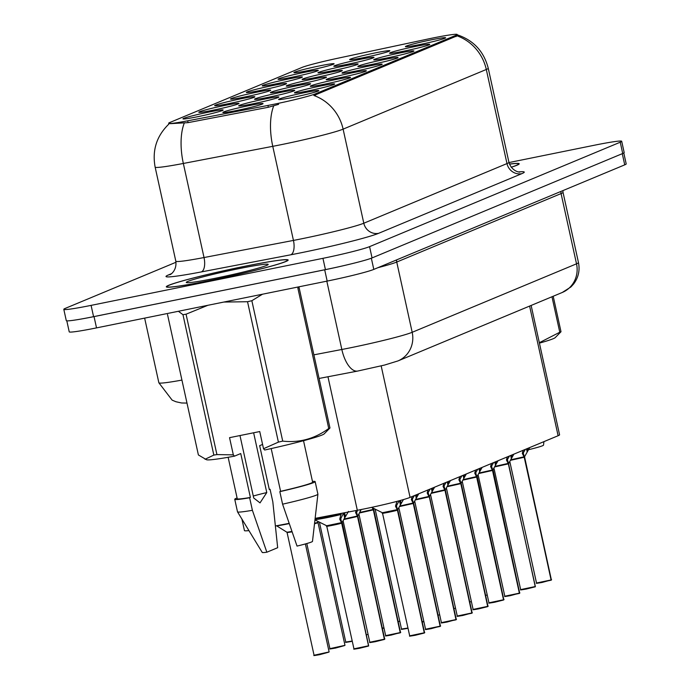 <?xml version="1.0" encoding="UTF-8"?>
<svg xmlns="http://www.w3.org/2000/svg" width="690" height="690" viewBox="0 0 690 690"><rect width="100%" height="100%" fill="white"/><g stroke="black" fill="none" stroke-linecap="round" stroke-linejoin="round"><path stroke-width="1.03" d="M308.464 70.518A20.579 1.113 167.6 0 1 293.957 72.683A20.579 1.113 167.6 0 1 319.556 65.895A20.579 1.113 167.6 0 1 334.098 63.851A20.579 1.113 167.6 0 1 308.464 70.518M260.915 90.33A20.579 1.113 167.6 0 1 246.399 92.495A20.579 1.113 167.6 0 1 272.007 85.707A20.579 1.113 167.6 0 1 286.54 83.663A20.579 1.113 167.6 0 1 260.915 90.33M245.062 96.936A20.579 1.113 167.6 0 1 230.546 99.093A20.579 1.113 167.6 0 1 256.154 92.313A20.579 1.113 167.6 0 1 270.696 90.269A20.579 1.113 167.6 0 1 245.062 96.936M229.209 103.543A20.579 1.113 167.6 0 1 214.702 105.699A20.579 1.113 167.6 0 1 240.301 98.92A20.579 1.113 167.6 0 1 254.843 96.876A20.579 1.113 167.6 0 1 229.209 103.543M276.759 83.723A20.579 1.113 167.6 0 1 262.252 85.888A20.579 1.113 167.6 0 1 287.859 79.109A20.579 1.113 167.6 0 1 302.393 77.064A20.579 1.113 167.6 0 1 276.759 83.723M292.612 77.125A20.579 1.113 167.6 0 1 278.105 79.281A20.579 1.113 167.6 0 1 303.712 72.502A20.579 1.113 167.6 0 1 318.245 70.458A20.579 1.113 167.6 0 1 292.612 77.125M213.357 110.141A20.579 1.113 167.6 0 1 198.849 112.306A20.579 1.113 167.6 0 1 224.457 105.518A20.579 1.113 167.6 0 1 238.99 103.474A20.579 1.113 167.6 0 1 213.357 110.141M197.504 116.748A20.579 1.113 167.6 0 1 182.997 118.904A20.579 1.113 167.6 0 1 208.604 112.125A20.579 1.113 167.6 0 1 223.137 110.081A20.579 1.113 167.6 0 1 197.504 116.748M364.208 57.512A20.579 1.113 167.6 0 1 349.701 59.676A20.579 1.113 167.6 0 1 375.308 52.889A20.579 1.113 167.6 0 1 389.841 50.844A20.579 1.113 167.6 0 1 364.208 57.512M348.364 64.118A20.579 1.113 167.6 0 1 333.848 66.275A20.579 1.113 167.6 0 1 359.456 59.495A20.579 1.113 167.6 0 1 373.989 57.451A20.579 1.113 167.6 0 1 348.364 64.118M300.805 83.93A20.579 1.113 167.6 0 1 286.298 86.086A20.579 1.113 167.6 0 1 311.897 79.307A20.579 1.113 167.6 0 1 326.439 77.263A20.579 1.113 167.6 0 1 300.805 83.93M332.511 70.725A20.579 1.113 167.6 0 1 317.995 72.881A20.579 1.113 167.6 0 1 343.603 66.102A20.579 1.113 167.6 0 1 358.136 64.058A20.579 1.113 167.6 0 1 332.511 70.725M316.658 77.323A20.579 1.113 167.6 0 1 302.151 79.488A20.579 1.113 167.6 0 1 327.75 72.7A20.579 1.113 167.6 0 1 342.292 70.665A20.579 1.113 167.6 0 1 316.658 77.323M253.256 103.742A20.579 1.113 167.6 0 1 238.74 105.906A20.579 1.113 167.6 0 1 264.348 99.119A20.579 1.113 167.6 0 1 278.881 97.074A20.579 1.113 167.6 0 1 253.256 103.742M269.109 97.135A20.579 1.113 167.6 0 1 254.593 99.3A20.579 1.113 167.6 0 1 280.2 92.512A20.579 1.113 167.6 0 1 294.734 90.476A20.579 1.113 167.6 0 1 269.109 97.135M284.953 90.537A20.579 1.113 167.6 0 1 270.446 92.693A20.579 1.113 167.6 0 1 296.053 85.914A20.579 1.113 167.6 0 1 310.586 83.87A20.579 1.113 167.6 0 1 284.953 90.537M237.403 110.348A20.579 1.113 167.6 0 1 222.896 112.505A20.579 1.113 167.6 0 1 248.495 105.725A20.579 1.113 167.6 0 1 263.037 103.681A20.579 1.113 167.6 0 1 237.403 110.348M308.999 90.735A20.579 1.113 167.6 0 1 294.492 92.9A20.579 1.113 167.6 0 1 320.091 86.112A20.579 1.113 167.6 0 1 334.633 84.068A20.579 1.113 167.6 0 1 308.999 90.735M324.852 84.128A20.579 1.113 167.6 0 1 310.336 86.293A20.579 1.113 167.6 0 1 335.944 79.514A20.579 1.113 167.6 0 1 350.486 77.47A20.579 1.113 167.6 0 1 324.852 84.128M340.705 77.53A20.579 1.113 167.6 0 1 326.189 79.686A20.579 1.113 167.6 0 1 351.797 72.907A20.579 1.113 167.6 0 1 366.33 70.863A20.579 1.113 167.6 0 1 340.705 77.53M356.549 70.923A20.579 1.113 167.6 0 1 342.042 73.088A20.579 1.113 167.6 0 1 367.649 66.3A20.579 1.113 167.6 0 1 382.182 64.256A20.579 1.113 167.6 0 1 356.549 70.923M372.402 64.317A20.579 1.113 167.6 0 1 357.894 66.481A20.579 1.113 167.6 0 1 383.502 59.694A20.579 1.113 167.6 0 1 398.035 57.658A20.579 1.113 167.6 0 1 372.402 64.317M388.254 57.719A20.579 1.113 167.6 0 1 373.747 59.875A20.579 1.113 167.6 0 1 399.346 53.096A20.579 1.113 167.6 0 1 413.888 51.051A20.579 1.113 167.6 0 1 388.254 57.719M404.107 51.112A20.579 1.113 167.6 0 1 389.591 53.277A20.579 1.113 167.6 0 1 415.199 46.489A20.579 1.113 167.6 0 1 429.741 44.445A20.579 1.113 167.6 0 1 404.107 51.112M419.96 44.505A20.579 1.113 167.6 0 1 405.444 46.67A20.579 1.113 167.6 0 1 431.052 39.882A20.579 1.113 167.6 0 1 445.585 37.847A20.579 1.113 167.6 0 1 419.96 44.505M293.147 97.342A20.579 1.113 167.6 0 1 278.639 99.498A20.579 1.113 167.6 0 1 304.247 92.719A20.579 1.113 167.6 0 1 318.78 90.675A20.579 1.113 167.6 0 1 293.147 97.342M426.782 39.27A34.733 1.88 167.6 0 1 432.587 38.053A34.733 1.88 167.6 0 1 457.151 34.5A34.733 1.88 167.6 0 1 455.831 35.345L315.425 93.84A34.733 1.88 167.6 0 1 267.936 105.449L187.68 120.819A34.733 1.88 167.6 0 1 168.645 123.286A34.733 1.88 167.6 0 1 169.956 122.441L301.815 67.508A34.733 1.88 167.6 0 1 337.979 58.202L426.782 39.27M531.136 305.446L559.573 434.786A38.588 2.087 167.6 0 1 558.115 435.726L410.084 497.395A38.588 2.087 167.6 0 1 357.325 510.29L315.132 518.371M248.935 530.601A38.588 2.087 167.6 0 1 244.45 530.601L241.923 519.096M289.101 523.356L275.474 525.97M244.044 266.426A62.385 3.372 -12.4 0 0 166.299 286.824A62.385 3.372 -12.4 0 0 210.416 280.433A62.385 3.372 -12.4 0 0 288.161 260.035A62.385 3.372 -12.4 0 0 244.044 266.426M456.59 34.586C473.297 39.986 483.845 51.207 488.244 68.241A51.448 2.786 167.6 0 1 486.295 69.483A45.023 43.056 -112.6 0 0 457.082 35.846L313.898 95.505A45.023 43.056 67.4 0 1 343.111 129.142A51.448 2.786 167.6 0 1 280.942 144.719A51.448 2.786 167.6 0 1 272.766 146.332L183.342 163.461A51.448 2.786 167.6 0 1 155.138 167.118L175.821 261.2A51.448 2.786 -12.4 0 0 204.024 257.543L293.448 240.422A51.448 2.786 -12.4 0 0 301.625 238.8A51.448 2.786 -12.4 0 0 363.803 223.224L506.986 163.573A51.448 2.786 -12.4 0 0 508.935 162.322C512.178 172.56 521.519 172.388 519.553 172.008M176.002 262.252L65.265 308.387A38.588 2.087 -12.4 0 0 63.799 309.327L66.283 320.617A38.588 2.087 -12.4 0 0 93.573 316.667L325.43 269.618A38.588 2.087 -12.4 0 0 372.057 257.931L622.716 153.499A38.588 2.087 -12.4 0 0 624.183 152.559L621.699 141.269A38.588 2.087 -12.4 0 0 594.409 145.228L508.987 162.555M278.613 104.345L268.332 107.269L188.085 122.639L170.232 123.674M511.221 167.273A62.385 3.372 -12.4 0 0 519.199 163.772A62.385 3.372 -12.4 0 0 509.453 164.073M63.799 309.327A38.588 2.087 -12.4 0 0 91.089 305.377L322.946 258.327A38.588 2.087 -12.4 0 0 369.573 246.641L620.241 142.209A38.588 2.087 -12.4 0 0 621.699 141.269M66.809 320.833L69.233 331.838A38.588 2.087 -12.4 0 0 96.522 327.888L327.172 281.089A38.588 2.087 -12.4 0 0 373.799 269.402L624.735 164.85A38.588 2.087 -12.4 0 0 626.201 163.918L623.795 152.982M73.451 320.272A38.588 2.087 -12.4 0 0 94.038 316.598L324.688 269.799A38.588 2.087 -12.4 0 0 349.968 264.166M403.443 499.586L397.569 509.893L396.457 505.727M383.019 512.972C378.103 514.49 397.104 510.652 397.406 510.074L397.406 510.065A0.647 0.604 68.8 0 1 397.388 509.97L395.543 506.296M424.238 633.041L415.277 635.274C405.341 636.991 411.671 635.637 409.696 635.844L424.385 632.756L415.285 635.274L410.24 635.878M388.185 512.368L382.726 513.162L397.406 510.065L388.185 512.368M424.315 632.997L397.595 509.996M397.388 509.97L395.853 504.735M397.406 510.074L424.385 632.756M396.612 505.52L398.829 501.406M397.587 509.988L397.914 509.306M395.517 506.098L396.983 501.432A18.811 1.018 -12.4 0 1 392.791 502.441M348.485 511.419L341.826 522.899L340.713 518.733M327.276 525.978C322.351 527.488 341.36 523.658 341.662 523.08L341.654 523.072A0.647 0.604 68.8 0 1 341.645 522.977L339.799 519.303M368.495 646.047L359.533 648.281C349.589 649.997 355.928 648.643 353.953 648.85L368.641 645.762L359.533 648.281L354.496 648.885M339.765 519.104L341.248 513.455A19.294 1.044 167.6 0 1 327.112 516.638A19.294 1.044 167.6 0 1 315.097 518.682M368.641 645.762L341.662 523.08L326.982 526.168L341.835 522.994M368.572 646.004L341.843 523.003M341.645 522.977L340.101 517.741M340.86 518.526L343.577 512.963L344.577 517.517M342.162 522.339L368.684 645.969M292.034 531.878L287.092 532.568L292.034 531.878L287.092 532.568L286.773 532.145A7.952 0.431 -12.4 0 0 291.87 531.412M276.535 525.763L286.773 532.145M511.178 167.213A61.738 3.338 -12.4 0 0 518.57 163.91A61.738 3.338 -12.4 0 0 509.479 164.142M539.416 343.128A60.453 3.269 -12.4 0 0 555.183 337.66L561.005 331.735A69.457 3.761 -12.4 0 1 559.78 332.244L551.974 296.76M539.33 342.714L559.78 332.244M528.204 449.802A25.728 1.389 -12.4 0 0 543.522 445.136L543.927 441.635M553.199 296.252L561.005 331.735M210.588 280.364A61.738 3.338 -12.4 0 0 287.532 260.173A61.738 3.338 -12.4 0 0 243.872 266.495A61.738 3.338 -12.4 0 0 166.928 286.686A61.738 3.338 -12.4 0 0 210.588 280.364M239.982 435.554L253.713 498.007L260.018 502.889L266.771 492.565L253.627 432.777M266.771 492.565A29.075 1.57 -12.4 0 0 253.282 496.041M238.533 268.721A41.943 2.268 -12.4 0 0 186.352 282.538A41.943 2.268 -12.4 0 0 215.927 278.139A41.943 2.268 -12.4 0 0 268.16 264.555A41.943 2.268 -12.4 0 0 238.533 268.721M167.523 314.562L198.392 454.952L206.577 459.764A60.453 3.269 -12.4 0 0 234.488 456.15L233.332 454.865L229.546 437.667L259.742 431.543L263.52 448.733L278.406 442.118L247.538 301.72L223.827 302.056M247.538 301.72A69.457 3.761 -12.4 0 0 251.85 300.711L282.719 441.108C299.331 442.997 314.666 438.797 328.742 428.499A69.457 3.761 -12.4 0 0 329.967 427.99L324.145 433.915A60.453 3.269 -12.4 0 1 264.675 450.018L263.52 448.733M262.502 294.207L251.85 300.711M328.742 428.499L297.873 288.11A69.457 3.761 -12.4 0 0 299.098 287.601L329.967 427.99M278.406 442.118A69.457 3.761 -12.4 0 0 282.719 441.108M271.187 448.578L280.589 491.323L279.829 491.642L282.581 504.183L297.036 546.092A25.728 1.389 -12.4 0 0 312.484 541.4L317.909 494.195A41.159 2.225 -12.4 0 0 317.9 494.152L315.149 481.611A41.159 2.225 -12.4 0 0 312.466 481.404M282.581 504.183A41.159 2.225 -12.4 0 0 317.909 494.195M279.829 491.642A41.159 2.225 -12.4 0 0 315.149 481.611M280.589 491.323A38.588 2.087 -12.4 0 0 312.63 482.163L303.522 440.712M205.042 459.281L213.84 455.081A69.457 3.761 -12.4 0 0 216.927 454.589L233.332 454.865M213.84 455.081L182.971 314.692A69.457 3.761 -12.4 0 0 186.059 314.192L216.927 454.589M182.971 314.692L178.391 311.276M207.863 305.299L186.059 314.192M237.093 497.973A41.159 2.225 -12.4 0 0 234.747 499.284L237.507 511.833A41.159 2.225 -12.4 0 0 237.515 511.868L262.243 552.448A25.728 1.389 -12.4 0 0 266.849 552.216L277.673 547.705L272.817 501.803L270.066 489.253A41.159 2.225 -12.4 0 0 269.272 489.434M237.515 511.868A41.159 2.225 -12.4 0 0 252.393 510.307L249.633 497.766L250.392 497.447L240.741 453.546L234.488 456.15M266.849 552.216L252.393 510.307M234.747 499.284A41.159 2.225 -12.4 0 0 249.633 497.766M228.14 457.289L237.256 498.732A38.588 2.087 -12.4 0 0 250.392 497.447M262.579 444.446L259.656 445.662L269.307 489.572L270.066 489.253M418.752 493.79L413.422 503.286L412.31 499.129M440.237 626.149L431.129 628.676C421.185 630.393 427.524 629.03 425.549 629.237L440.237 626.149L413.258 503.467L399.51 506.555L413.25 503.459A0.647 0.604 68.8 0 1 413.241 503.364L411.395 499.698M440.168 626.391L413.439 503.389A0.647 0.621 65.5 0 1 413.422 503.286M413.241 503.364L411.697 498.128M413.767 502.7L413.439 503.398L399.51 506.555M412.456 498.913L414.38 495.61M411.369 499.491L412.266 496.49M434.605 487.183L429.275 496.688L428.162 492.522M429.102 496.869L415.363 499.948L429.102 496.86A0.647 0.604 68.8 0 1 429.094 496.757L427.239 493.091M456.09 619.551L446.982 622.07C437.037 623.786 443.377 622.432 441.402 622.639L456.09 619.551L429.284 496.783A0.647 0.621 65.5 0 1 429.275 496.688M456.021 619.784L429.292 496.791M429.094 496.757L427.55 491.53M429.611 496.127L429.284 496.783M428.309 492.306L430.232 489.003M427.214 492.893L428.111 489.883M450.458 480.576L445.119 490.081L444.006 485.915M471.934 612.944L462.835 615.463C452.89 617.179 459.221 615.825 457.254 616.032L471.934 612.944L444.964 490.262L431.216 493.341L444.955 490.254A0.647 0.604 68.8 0 1 444.938 490.159L443.092 486.484M471.874 613.186L445.136 490.176A0.647 0.621 65.5 0 1 445.119 490.081M444.938 490.159L443.403 484.923M445.473 489.495L445.136 490.176M445.145 490.185L431.216 493.341M444.162 485.708L446.076 482.396M443.066 486.286L443.963 483.285M466.302 473.97L460.972 483.474L459.859 479.317M447.068 486.743L460.808 483.647A0.647 0.604 68.8 0 1 460.791 483.552L458.945 479.886M487.718 606.579L460.998 483.578A0.647 0.621 65.5 0 1 460.972 483.474M473.642 609.46L478.679 608.865C468.743 610.581 475.074 609.218 473.107 609.425L487.787 606.337L478.688 608.856M460.791 483.552L459.255 478.317M461.325 482.888L460.989 483.578A0.647 0.621 65.5 0 1 460.989 483.569L460.799 483.621M487.787 606.337L460.817 483.656M460.014 479.102L461.929 475.798M458.919 479.679L459.816 476.678M314.562 523.27A7.952 0.431 -12.4 0 0 318.125 522.14L317.719 522.839L314.511 523.779M361.198 509.487L357.679 516.293L356.558 512.135M384.494 639.156L375.386 641.683C365.441 643.399 371.781 642.036 369.805 642.243L384.494 639.156L357.515 516.474L343.767 519.561L357.506 516.465A0.647 0.604 68.8 0 1 357.498 516.37L355.643 512.705M384.425 639.397L357.696 516.396A0.647 0.621 65.5 0 1 357.679 516.293M384.347 639.449L375.386 641.674M357.498 516.37L355.954 511.135M358.024 515.706L357.506 516.439M356.713 511.92L357.291 511.281M355.617 512.498L356.169 510.514M374.221 508.668L373.523 509.694L373.187 508.151M400.338 632.558L391.239 635.076C381.294 636.792 387.625 635.438 385.658 635.645L400.338 632.558L373.368 509.867L359.619 512.955L373.359 509.867A0.647 0.604 68.8 0 1 373.342 509.763L372.169 507.642M400.269 632.79L373.35 509.832M373.342 509.763L372.962 508.047M482.155 467.372L476.825 476.876L475.712 472.71M489.495 602.862L494.532 602.258C484.596 603.974 490.926 602.62 488.951 602.827L503.64 599.739L476.669 477.049L462.912 480.136L476.661 477.049A0.647 0.604 68.8 0 1 476.643 476.945L474.798 473.28M503.64 599.739L494.54 602.258M503.571 599.972L476.652 477.014M476.643 476.945L475.108 471.71M475.867 472.495L477.782 469.191M503.821 599.662L477.17 476.29M474.772 473.073L475.669 470.071M498.007 460.765L492.677 470.27L491.565 466.104M519.492 593.133L510.384 595.651C500.44 597.368 506.779 596.013 504.804 596.22L519.492 593.133L492.513 470.451L478.765 473.53L492.505 470.442A0.647 0.604 68.8 0 1 492.496 470.347L490.65 466.673M519.423 593.374L492.505 470.416M492.496 470.347L490.952 465.112M491.711 465.897L493.635 462.585M519.673 593.055L493.022 469.683M490.625 466.475L491.522 463.473M513.86 454.158L508.53 463.663L507.417 459.506M535.345 586.526L526.237 589.044C516.293 590.769 522.632 589.407 520.657 589.614L535.345 586.526L508.366 463.844L494.618 466.932L508.358 463.835A0.647 0.604 68.8 0 1 508.349 463.74L506.495 460.075M535.276 586.767L508.547 463.766A0.647 0.621 65.5 0 1 508.53 463.663M508.349 463.74L506.805 458.505M508.358 463.809L535.388 586.733M507.564 459.29L509.487 455.986M508.754 463.62L508.875 463.076M506.469 459.868L507.366 456.866M529.713 447.56L524.374 457.065L523.261 452.899M551.189 579.928L542.09 582.446C532.145 584.163 538.476 582.809 536.51 583.016L551.189 579.928L524.219 457.237L510.471 460.325L524.21 457.237A0.647 0.604 68.8 0 1 524.193 457.134L522.347 453.468M551.129 580.161L524.4 457.168A0.647 0.621 65.5 0 1 524.374 457.065M524.193 457.134L522.658 451.898M524.728 456.47L524.202 457.203M523.417 452.683L525.332 449.38M522.321 453.261L523.218 450.26M357.506 516.474L343.767 519.553M373.359 509.867L359.619 512.955M476.661 477.057L462.912 480.136M508.358 463.844L494.618 466.923M524.21 457.237L510.471 460.325M315.425 93.84L315.692 95.073M267.936 105.449L268.332 107.269M187.68 120.819L188.085 122.639M455.831 35.345L456.107 36.579M529.61 306.075L558.115 435.726M327.957 376.749L357.325 510.29M381.173 365.907L410.084 497.395M378.629 233.315A12.86 12.299 67.4 0 1 363.803 223.224L343.111 129.142L486.295 69.483L506.986 163.573A12.86 12.299 67.4 0 0 521.821 173.664L378.629 233.315A64.317 3.476 167.6 0 1 300.918 252.79A64.317 3.476 167.6 0 1 290.697 254.808L201.273 271.938A64.317 3.476 167.6 0 1 168.455 274.948L171.344 273.74M184.23 123.174A45.023 20.2 79.2 0 0 183.342 163.461L204.024 257.543A12.86 5.77 -100.8 0 1 201.273 271.938M273.723 105.872A45.023 20.2 79.2 0 0 272.766 146.332L293.448 240.422A12.86 5.77 -100.8 0 1 290.697 254.808M518.639 171.905A64.317 3.476 167.6 0 1 521.821 173.664M369.573 246.641L372.057 257.931M322.946 258.327L325.43 269.618M620.241 142.209L622.716 153.499M91.089 305.377L93.573 316.667M170.361 274.387A12.86 12.299 67.4 0 1 168.455 274.948M313.881 354.841L341.835 349.485A51.448 2.786 -12.4 0 0 350.02 347.872A51.448 2.786 -12.4 0 0 412.189 332.295L576.521 263.822A51.448 2.786 -12.4 0 0 578.47 262.579C580.023 270.402 578.427 277.509 573.683 283.918L570.915 286.962L562.264 292.474L397.932 360.939A25.728 24.607 67.4 0 0 412.189 332.295L396.741 262.045A51.448 2.786 167.6 0 1 377.879 267.703M560.961 191.423A6.434 6.15 -112.6 0 0 561.073 193.579L576.521 263.822A25.728 24.607 67.4 0 1 562.264 292.474M326.819 281.158L341.835 349.485A25.728 11.54 79.2 0 0 357.696 371.056L319.073 378.456M562.885 190.621L563.023 192.329A51.448 2.786 167.6 0 1 561.073 193.579L396.741 262.045A6.434 6.15 -112.6 0 1 396.629 259.889M624.735 164.85L622.277 153.68M373.799 269.402L371.341 258.215M327.172 281.089L324.688 269.799M96.522 327.888L94.038 316.598M186.981 403.081L181.53 402.977L175.924 401.744L172.138 400.131L158.864 382.786A51.448 2.786 -12.4 0 0 181.927 380.087M409.696 635.844L382.407 512.748L397.216 509.643M424.566 632.678L397.794 509.841M401.088 503.088L400.502 500.423M400.321 504.511L399.484 500.699M353.953 648.85L326.663 525.754L341.472 522.649M314.985 519.605A18.811 1.018 -12.4 0 0 341.24 514.438M345.345 516.094L344.603 512.73M328.656 652.197L319.643 654.681C309.336 656.457 316.322 655.026 314.062 655.25L329.13 651.938L319.634 654.681L314.562 655.302M276.664 525.849A18.811 1.018 -12.4 0 0 289.188 523.615M399.726 506.046L413.069 503.036M440.091 626.442L426.092 629.28M440.418 626.08L413.646 503.234M416.941 496.481L416.553 494.704M416.173 497.904L415.561 495.118M415.578 499.439L428.913 496.438M455.943 619.836L441.945 622.673M456.271 619.473L429.499 496.636M415.363 499.948L429.102 496.86M432.794 489.874L432.397 488.097M432.026 491.306L431.414 488.511M431.431 492.841L444.765 489.831M471.796 613.229L457.789 616.067M472.115 612.867L445.352 490.038M448.638 483.276L448.25 481.499M447.879 484.699L447.267 481.905M447.284 486.234L460.618 483.224M487.968 606.269L461.205 483.431M464.491 476.669L464.103 474.893M463.732 478.092L463.111 475.307M335.487 648.082C325.188 649.859 332.175 648.419 329.906 648.652L344.983 645.331L335.487 648.082L330.415 648.695M344.508 645.59L335.495 648.082M346.268 642.097L351.339 641.476C341.041 643.252 348.027 641.821 345.759 642.045L352.236 641.045M366.657 634.731L368.089 634.438M382.502 628.124L383.942 627.831M383.994 628.073L382.553 628.366L383.994 628.073M343.982 519.053L357.317 516.042M375.377 641.683L370.349 642.278M384.675 639.078L357.894 516.241M360.43 510.911L360.171 509.738M359.835 512.446L373.169 509.444M400.2 632.842L386.193 635.68M400.519 632.48L373.756 509.643L374.049 508.901M402.046 629.073L407.091 628.469C397.147 630.186 403.478 628.832 401.502 629.039L407.98 628.038M422.401 621.725L423.832 621.431M422.936 621.871L423.884 621.673L422.936 621.863M463.128 479.628L476.471 476.626M480.344 470.062L479.955 468.286M479.576 471.494L478.964 468.7M478.981 473.03L492.324 470.019M519.346 593.417L505.347 596.255M478.765 473.53L492.505 470.442M496.196 463.464L495.808 461.688M495.429 464.888L494.816 462.093M494.834 466.423L508.168 463.413M526.229 589.053L521.2 589.648M512.049 456.858L511.652 455.081M511.281 458.281L510.669 455.495M510.686 459.816L524.02 456.815M551.051 580.212L537.044 583.05M551.37 579.85L524.598 457.004M527.893 450.251L527.505 448.474M527.134 451.683L526.522 448.888M438.254 615.126L439.685 614.825M454.098 608.52L455.538 608.226M469.95 601.913L471.391 601.62M485.803 595.315L487.235 595.013M398.354 621.526L399.786 621.233M168.843 124.105C156.604 135.982 152.033 150.317 155.138 167.118M488.244 68.241L508.935 162.322M175.821 261.2C177.166 271.86 168.619 275.62 170.249 274.447L170.637 274.275M397.932 360.939L384.572 365.053L357.696 371.056M578.47 262.579L563.023 192.329M158.864 382.786L144.641 318.125M382.407 512.748L371.617 507.374M424.773 632.532L424.428 632.963M326.663 525.754L314.951 519.915M329.13 651.938L305.385 543.936M314.062 655.25L287.083 532.568M518.673 164.384L518.57 163.91M287.635 260.639L287.532 260.173M167.032 287.161L166.928 286.686M425.549 629.237L398.872 507.892M440.625 625.925L440.28 626.365M441.402 622.639L414.724 501.285M456.478 619.318L456.133 619.758M457.254 616.032L430.569 494.678M472.331 612.72L471.986 613.151M478.679 608.865L487.64 606.631M473.107 609.425L446.421 488.08M488.175 606.113L487.83 606.553M344.983 645.331L318.012 522.649M329.906 648.652L306.8 543.539M318.125 522.14L318.495 521.683M345.759 642.045L319.401 522.132M369.805 642.243L343.12 520.898M384.882 638.931L384.537 639.363M385.658 635.645L358.973 514.292M400.735 632.325L400.381 632.764M401.502 629.039L375.144 509.125M494.532 602.258L503.493 600.024M488.951 602.827L462.274 481.473M504.028 599.507L503.683 599.946M504.804 596.22L478.127 474.867M519.88 592.908L519.536 593.34M526.237 589.053L535.198 586.819M520.657 589.614L493.98 468.268M536.51 583.016L509.824 461.662M551.586 579.695L551.241 580.135"/></g></svg>
